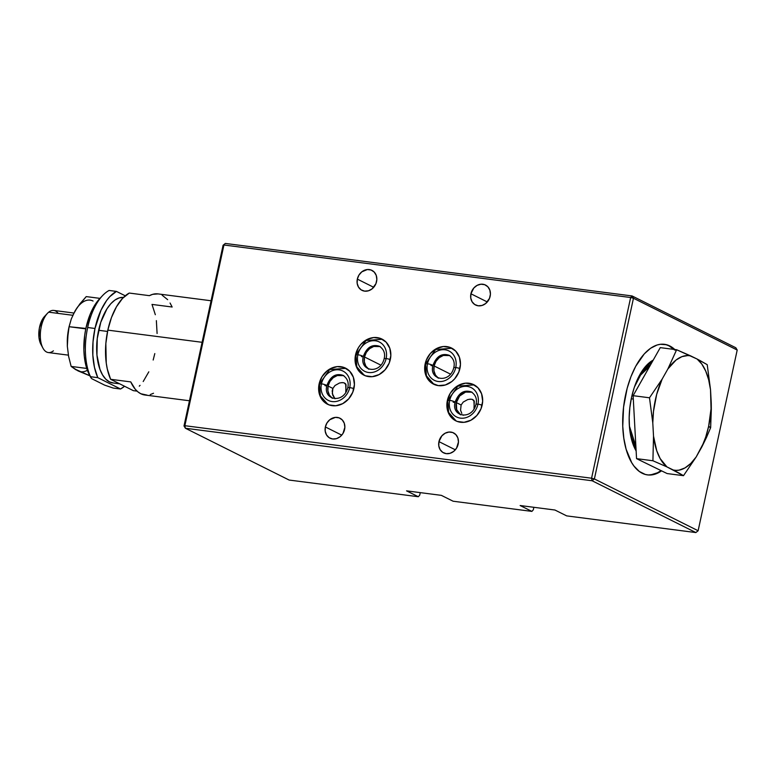 <?xml version="1.0" encoding="UTF-8"?>
<svg xmlns="http://www.w3.org/2000/svg" width="776" height="776" viewBox="0 0 776 776"><rect width="100%" height="100%" fill="white"/><g stroke="black" fill="none" stroke-linecap="round" stroke-linejoin="round"><path stroke-width="1.16" d="M319.12 383.936L319.12 383.936A20.176 17.295 116.5 0 1 345.543 368.134A20.176 17.295 116.5 0 1 353.934 388.436A20.176 17.295 116.5 0 1 327.511 404.238A20.176 17.295 116.5 0 1 319.12 383.936L318.635 387.787L319.712 395.159L323.35 401.153L328.995 404.878L335.785 405.761L342.691 403.656L348.657 398.893L352.779 392.2L354.419 384.586L353.342 377.214L349.704 371.219L344.059 367.494L337.269 366.611L330.363 368.716L327.2 370.802L322.059 376.641L319.12 383.936M332.186 390.968L332.797 395.294L334.96 398.748L332.322 393.665L332.875 388.436L332.186 390.968M332.021 398.03A12.746 10.922 116.5 0 1 328.083 386.041L332.875 388.436L335.009 385.507L339.51 383.005L335.009 385.507L332.875 388.436L328.083 386.041A12.746 10.922 116.5 0 1 343.283 375.468M461.798 413.404L460.566 410.223L461.119 404.994L463.253 402.055L467.753 399.562L463.253 402.055L461.119 404.994L460.566 410.223L461.798 413.404M463.204 415.305L462.777 414.801L463.204 415.305M469.296 399.233L472.147 399.3L473.894 400.377L474.291 408.622M470.828 399.136L467.753 399.562M460.265 414.588A12.746 10.922 116.5 0 1 456.327 402.599L461.119 404.994L456.327 402.599L459.654 395.993L465.571 392.093L472.07 392.21M447.364 400.494L447.364 400.494A20.176 17.295 116.5 0 1 473.787 384.692A20.176 17.295 116.5 0 1 482.177 404.994A20.176 17.295 116.5 0 1 455.755 420.796A20.176 17.295 116.5 0 1 447.364 400.494L447.083 408.137L449.479 414.947L454.212 419.903L457.239 421.436L464.029 422.319L470.935 420.214L476.9 415.451L481.023 408.758L482.662 401.144L481.586 393.772L477.948 387.777L472.303 384.052L465.513 383.169L458.606 385.274L455.444 387.36L450.303 393.199L447.364 400.494M355.544 354.865L355.544 354.865A20.176 17.295 116.5 0 1 381.957 339.063A20.176 17.295 116.5 0 1 390.347 359.366A20.176 17.295 116.5 0 1 363.934 375.167A20.176 17.295 116.5 0 1 355.544 354.865L355.253 362.508L357.658 369.318L359.773 372.092L365.409 375.807L372.208 376.69L379.105 374.585L385.071 369.822L389.193 363.129L390.842 355.515L389.756 348.143L386.118 342.148L380.483 338.423L373.683 337.541L366.786 339.645L360.821 344.408L358.483 347.57L355.544 354.865M368.435 368.959A12.746 10.922 116.5 0 1 364.497 356.97L380.919 365.166L364.497 356.97A12.746 10.922 116.5 0 1 379.707 346.397M425.161 363.857L425.161 363.857A20.176 17.295 116.5 0 1 451.574 348.055A20.176 17.295 116.5 0 1 459.964 368.348A20.176 17.295 116.5 0 1 433.551 384.159A20.176 17.295 116.5 0 1 425.161 363.857L424.87 371.491L427.275 378.31L432.009 383.266L438.343 385.614L445.327 384.983L451.884 381.491L454.688 378.814L458.81 372.111L460.459 364.507L459.382 357.135L455.735 351.13L450.099 347.405L443.3 346.532L436.403 348.637L430.438 353.4L426.315 360.093L425.161 363.857M438.052 377.951A12.746 10.922 116.5 0 1 434.114 365.952L450.536 374.158L434.114 365.952A12.746 10.922 116.5 0 1 449.323 355.389M470.916 293.774L487.299 301.961L470.916 293.774A11.155 9.554 116.5 0 1 485.514 285.044A11.155 9.554 116.5 0 1 490.151 296.257A11.155 9.554 116.5 0 1 475.552 304.997A11.155 9.554 116.5 0 1 470.916 293.774L470.751 297.994L472.08 301.767L474.699 304.502L478.2 305.802L482.061 305.453L485.679 303.523L489.51 298.343L490.422 294.133L489.821 290.059L487.813 286.742L484.69 284.685L480.936 284.2L477.124 285.364L473.826 287.993L470.916 293.774M357.329 279.108L373.712 287.295L357.329 279.108A11.155 9.554 116.5 0 1 371.927 270.378A11.155 9.554 116.5 0 1 376.564 281.591A11.155 9.554 116.5 0 1 361.965 290.331A11.155 9.554 116.5 0 1 357.329 279.108L357.164 283.327L358.493 287.101L361.112 289.836L364.613 291.136L368.474 290.787L372.102 288.856L375.923 283.676L376.835 279.467L376.234 275.393L374.226 272.075L371.103 270.019L367.349 269.534L361.791 271.852L358.949 275.082L357.329 279.108M325.357 426.955L341.75 435.142L325.357 426.955A11.155 9.554 116.5 0 1 339.956 418.225A11.155 9.554 116.5 0 1 344.592 429.438A11.155 9.554 116.5 0 1 329.994 438.178A11.155 9.554 116.5 0 1 325.357 426.955L325.202 431.175L326.531 434.948L329.14 437.683L332.652 438.983L336.503 438.634L340.13 436.704L342.973 433.474L344.864 427.314L344.272 423.24L342.264 419.923L339.141 417.866L335.387 417.381L329.829 419.7L326.987 422.93L325.357 426.955M438.944 441.622L455.337 449.808L438.944 441.622A11.155 9.554 116.5 0 1 453.543 432.892A11.155 9.554 116.5 0 1 458.18 444.105A11.155 9.554 116.5 0 1 443.581 452.844A11.155 9.554 116.5 0 1 438.944 441.622L438.789 445.841L440.118 449.614L442.727 452.35L446.239 453.65L450.09 453.3L453.717 451.37L456.56 448.14L458.451 441.98L457.859 437.906L455.842 434.589L452.728 432.533L448.974 432.048L445.162 433.212L441.864 435.84L438.944 441.622M647.213 474.854A65.844 32.495 97.4 0 0 661.055 470.595L657.437 472.797L650.909 474.825M675.421 350.131L672.676 347.745L666.73 344.767L660.366 344.292L657.107 345L650.598 348.259L644.284 353.885L635.738 366.233L630.966 376.632L627.163 388.291L623.564 407.167L622.759 426.257L623.826 438.275L626.116 449.207L631.683 462.622L634.031 466.124L639.337 471.469L645.283 474.437L648.426 474.999L654.905 474.214L661.559 470.848A65.844 32.495 -82.6 0 1 647.572 474.912A65.844 32.495 -82.6 0 1 625.669 394.46A65.844 32.495 -82.6 0 1 664.44 344.301A65.844 32.495 -82.6 0 1 674.78 349.501M651.694 362.799A47.365 23.377 97.4 0 0 644.895 367.203M634.487 447.791A47.365 23.377 97.4 0 0 636.087 450.061M636.136 450.943A51.614 25.472 -82.6 0 1 635.495 449.808A51.614 25.472 -82.6 0 1 646.379 365.515A51.614 25.472 -82.6 0 1 653.237 360.083L646.088 365.835L641.49 371.917L637.426 379.445L634.05 388.126L631.489 397.632L629.84 407.604L629.171 417.634L629.501 427.363L630.83 436.393L633.09 444.405L636.204 451.069M665.992 344.68L669.038 345.853L674.693 350.034M674.053 349.413A65.844 32.495 97.4 0 0 664.072 344.263M520.143 505.525L554.947 510.026L566.693 515.885L554.947 510.026L520.143 505.525L531.89 511.394L520.143 505.525M419.719 495.156L418.303 496.727L289.138 480.053L185.396 428.245L184.863 425.704L223.934 245.003L630.645 297.518L591.574 478.22L184.863 425.704L591.574 478.22L630.645 297.518L633.458 298.246L594.387 478.947L591.574 478.22L592.107 480.761L594.387 478.947L633.458 298.246L737.2 350.044L698.128 530.745L594.387 478.947L698.128 530.745L695.859 532.559L592.107 480.761L594.387 478.947L591.574 478.22L592.107 480.761L185.396 428.245L184.863 425.704L184.009 425.956L185.396 428.245L592.107 480.761L695.859 532.559L566.693 515.885L695.859 532.559L698.128 530.745L737.2 350.044L633.458 298.246L632.071 295.947L630.645 297.518L223.934 245.003L184.863 425.704L184.009 425.956L223.081 245.255L225.35 243.441L223.081 245.255L184.009 425.956L185.396 428.245L289.138 480.053L418.303 496.727L406.556 490.859L418.303 496.727L419.719 495.156L420.272 492.634L419.719 495.156M441.369 495.36L453.106 501.218L441.369 495.36L406.556 490.859L441.369 495.36M438.44 378.213L435.452 375.08L433.93 370.782L434.114 365.952L435.976 361.344L439.216 357.658L443.358 355.447L449.867 355.573M368.823 369.23L365.835 366.097L364.313 361.791L364.497 356.97L366.35 352.362L369.599 348.666L373.741 346.465L380.25 346.581M460.653 414.859L456.695 409.68L456.327 402.599A12.746 10.922 116.5 0 1 471.527 392.025M475.698 405.411A12.746 10.922 -63.5 0 0 474.01 408.38L474.291 401.25L472.147 399.3M341.052 382.675L343.904 382.743L345.65 383.81L346.048 392.064M342.585 382.578L339.51 383.005M347.454 388.854A12.746 10.922 -63.5 0 0 345.766 391.822L346.048 384.683L343.904 382.743M332.409 398.292L329.422 395.168L327.899 390.861L328.083 386.041L329.936 381.433L333.185 377.737L337.327 375.535L343.836 375.652M225.35 243.441L223.081 245.255L225.35 243.441L632.071 295.947L630.645 297.518L633.458 298.246L632.071 295.947L735.813 347.755L737.2 350.044L735.813 347.755L632.071 295.947L225.35 243.441M533.859 507.3L533.306 509.822L531.89 511.394L453.106 501.218L531.89 511.394L533.306 509.822L533.859 507.3M73.924 313.038L53.777 310.429A21.243 10.486 97.4 0 0 48.694 312.175L72.818 315.289L48.694 312.175A21.243 10.486 -82.6 0 1 58.248 313.407M40.915 344.34L39.004 337.812L39.372 328.083L42.438 319.334L45.503 315.56M53.418 350.83A21.243 10.486 -82.6 0 1 42.922 348.084A21.243 10.486 -82.6 0 1 47.394 313.388A21.243 10.486 -82.6 0 1 48.694 312.175A21.243 10.486 97.4 0 0 40.313 335.174A21.243 10.486 97.4 0 0 48.335 352.566L68.375 355.146M47.394 313.388L44.465 316.54A16.994 8.39 97.4 0 0 40.886 344.292L42.922 348.084M75.854 369.473L90.346 376.011L77.959 370.85A36.103 17.819 97.4 0 0 87.29 370.327M93.052 301.04A36.103 17.819 97.4 0 0 74.874 311.292L79.957 303.775L86.233 296.597L99.978 298.372L86.233 296.597L77.251 307.49L73.022 314.91M85.874 328.442L69.074 326.715L71.285 318.994L74.874 311.292L71.285 318.994L68.986 327.123A36.103 17.819 97.4 0 0 67.289 340.286A36.103 17.819 97.4 0 0 67.279 340.344L68.986 327.094M80.2 371.636L75.709 369.657L71.14 366.418L68.608 356.378L67.328 346.203A36.103 17.819 97.4 0 0 67.328 346.212L67.289 340.286M77.959 370.85L71.14 366.418L68.608 356.378L67.328 346.203L68.181 331.459L69.074 326.715L85.496 328.83L85.67 329.412M76.902 308.101L74.874 311.292M71.14 366.418L86.747 368.435L71.14 366.418M67.26 341.217L69.074 326.715M90.734 377.398L90.462 376.7L97.786 377.65L120.532 388.999L124.548 386.264A50.973 25.162 -82.6 0 1 120.532 388.999L113.209 388.058L104.585 385.109L91.752 378.698L90.462 376.7L97.786 377.65A50.973 25.162 -82.6 0 1 94.992 328.471L87.669 327.53A50.973 25.162 97.4 0 0 90.462 376.7A50.973 25.162 -82.6 0 1 87.669 327.53L94.992 328.471L93.023 341.857L92.839 355.127L94.468 367.349L97.786 377.65L120.532 388.999L113.209 388.058L104.585 385.109L91.752 378.698L90.879 377.66M123.51 297.392A43.117 21.282 97.4 0 0 98.62 330.285L107.544 331.439L98.62 330.285A43.117 21.282 97.4 0 0 112.966 382.966L119.688 383.829M147.013 395.11L140.805 393.742L137.934 391.87L135.276 389.251L130.766 381.908L110.619 379.299L133.356 390.658L137.09 391.143L133.356 390.658L110.619 379.299L107.292 368.998L106.254 363.081L105.846 343.516L107.825 330.13L111.453 317.568L116.487 306.724L122.569 298.362L129.262 293.056L149.409 295.666L152.668 294.337L158.032 293.91A50.973 25.162 97.4 0 0 149.409 295.666L129.262 293.056A50.973 25.162 97.4 0 0 107.825 330.13L202.099 342.303L107.825 330.13A50.973 25.162 97.4 0 0 110.619 379.299L130.766 381.908A50.973 25.162 97.4 0 0 144.937 395.013L189.46 400.765M89.618 375.322L87.038 369.318L84.361 356.882L83.876 349.908L84.691 335.3L85.961 328.035L90.084 314.484L95.933 303.358L99.444 298.944A46.725 23.067 97.4 0 0 89.589 375.264L90.743 377.427M153.512 393.257L150.253 394.586M162.116 295.181L167.655 299.672M170.051 303.018L172.156 307.015L152.009 304.415L155.326 314.716M156.364 320.634L157.091 333.496M154.802 353.584L153.173 360.025M148.808 371.83L143.201 381.53M140.049 385.362L139.282 386.157M125.246 295.801L116.439 291.407L109.746 296.704L106.593 300.535L100.987 310.225L94.992 328.471A50.973 25.162 -82.6 0 1 116.439 291.407L109.106 290.457A50.973 25.162 97.4 0 0 87.669 327.53A50.973 25.162 -82.6 0 1 102.374 295.801A50.973 25.162 -82.6 0 1 109.106 290.457L116.439 291.407L125.246 295.801M113.519 383.024L109.474 381.889L105.769 379.154L102.558 374.915L99.949 369.347L96.961 355.117L97.242 338.608L100.754 322.341L106.972 308.8L110.813 303.717L114.945 300.031L119.213 297.897L123.452 297.383M477.977 404.102A16.393 14.055 116.5 0 1 460.401 418.128A16.393 14.055 116.5 0 1 449.692 400.445L447.733 400.523L449.692 400.445A16.393 14.055 -63.5 0 0 460.401 418.128A16.393 14.055 -63.5 0 0 477.977 404.102L476.027 404.17L477.977 404.102A16.393 14.055 -63.5 0 0 467.259 386.419A16.393 14.055 -63.5 0 0 449.692 400.445C452.941 400.639 457.665 402.996 453.174 402.191C457.665 402.996 452.941 400.639 449.692 400.445A16.393 14.055 116.5 0 1 467.259 386.419A16.393 14.055 116.5 0 1 477.977 404.102L482.158 405.062L477.977 404.102M455.124 402.113C458.548 392.976 463.932 389.562 471.284 391.899C475.669 394.965 477.25 399.058 476.027 404.17C472.157 420.699 450.934 416.945 455.124 402.113L453.174 402.191M481.964 405.897L481.459 405.838M455.764 367.465A16.393 14.055 116.5 0 1 438.197 381.491A16.393 14.055 116.5 0 1 427.479 363.808L425.529 363.876L427.479 363.808A16.393 14.055 -63.5 0 0 438.197 381.491A16.393 14.055 -63.5 0 0 455.764 367.465L453.815 367.533L455.764 367.465A16.393 14.055 -63.5 0 0 445.055 349.782A16.393 14.055 -63.5 0 0 427.479 363.808C430.728 364.002 435.452 366.359 430.961 365.545C435.452 366.359 430.728 364.002 427.479 363.808A16.393 14.055 116.5 0 1 445.055 349.782A16.393 14.055 116.5 0 1 455.764 367.465L459.955 368.425L455.764 367.465M432.921 365.477C436.345 356.329 441.728 352.925 449.081 355.253C453.456 358.318 455.037 362.411 453.815 367.533C449.944 384.062 428.73 380.308 432.921 365.477L430.961 365.545M459.751 369.26L459.246 369.201M386.147 358.473A16.393 14.055 116.5 0 1 368.581 372.499A16.393 14.055 116.5 0 1 357.862 354.816L355.912 354.894L357.862 354.816A16.393 14.055 -63.5 0 0 368.581 372.499A16.393 14.055 -63.5 0 0 386.147 358.473L384.198 358.541L386.147 358.473A16.393 14.055 -63.5 0 0 375.429 340.79A16.393 14.055 -63.5 0 0 357.862 354.816C361.112 355.01 365.835 357.367 361.344 356.562C365.835 357.367 361.112 355.01 357.862 354.816A16.393 14.055 116.5 0 1 375.429 340.79A16.393 14.055 116.5 0 1 386.147 358.473L390.338 359.433L386.147 358.473M363.304 356.485C366.718 347.347 372.111 343.933 379.464 346.271C383.839 349.336 385.42 353.429 384.198 358.541C380.327 375.07 359.104 371.316 363.304 356.485L361.344 356.562M390.134 360.268L389.63 360.209M349.733 387.544A16.393 14.055 116.5 0 1 332.167 401.57A16.393 14.055 116.5 0 1 321.448 383.887L319.489 383.965L321.448 383.887A16.393 14.055 -63.5 0 0 332.167 401.57A16.393 14.055 -63.5 0 0 349.733 387.544L347.784 387.612L349.733 387.544A16.393 14.055 -63.5 0 0 339.015 369.861A16.393 14.055 -63.5 0 0 321.448 383.887C324.698 384.081 329.422 386.438 324.931 385.633C329.422 386.438 324.698 384.081 321.448 383.887A16.393 14.055 116.5 0 1 339.015 369.861A16.393 14.055 116.5 0 1 349.733 387.544L353.914 388.504L349.733 387.544M326.88 385.556C330.304 376.418 335.698 373.004 343.04 375.341C347.425 378.407 349.006 382.49 347.784 387.612C343.913 404.141 322.69 400.387 326.88 385.556L324.931 385.633M353.72 389.339L353.216 389.28M635.99 448.412L632.605 443.018A45.241 22.329 -82.6 0 0 635.99 448.412M629.394 426.005L635.874 446.268A44.601 22.019 97.4 0 1 629.394 426.005M641.859 371.345A45.241 22.329 -82.6 0 1 650.589 364.759L641.859 371.345M631.247 398.796L633.303 399.068L631.247 398.796M649.696 366.34A44.601 22.019 97.4 0 0 634.438 386.981L640.559 375.089L649.696 366.34M711.32 409.253L711.252 403.054A57.773 28.518 -82.6 0 1 708.643 426.257L710.651 427.634L711.32 409.253M699.865 360.481L697.11 359.036A57.773 28.518 -82.6 0 1 710.525 389.756L707.217 364.671L699.865 360.481M660.269 347.629L676.633 349.743L660.269 347.629L633.119 395.673L649.493 397.787L633.119 395.673L636.553 458.645L652.917 460.76L653.518 436.17L652.791 422.871L649.493 397.787L662.151 379.095L667.884 368.949L676.633 349.743L697.11 359.036L707.217 364.671L710.525 389.756L711.252 403.054L710.651 427.634L706.509 437.383L710.544 427.915L708.643 426.257A57.773 28.518 -82.6 0 1 701.892 446.84L706.509 437.383L696.159 456.986L690.766 463.466L685.014 467.899L679.145 470.13L676.236 470.372L673.393 470.052L666.933 466.9A57.773 28.518 -82.6 0 1 653.518 436.17L652.917 460.76L666.933 466.9L660.172 458.606L656.738 450.73L653.518 436.17L652.791 422.871A57.773 28.518 -82.6 0 1 662.151 379.095L649.493 397.787L652.791 422.871L653.489 411.377L656.68 394.392L662.151 379.095L667.884 368.949A57.773 28.518 -82.6 0 1 690.65 355.883L676.633 349.743L667.884 368.949L676.119 359.977L681.958 356.63L687.808 355.553L690.65 355.883L697.11 359.036L701.805 364.06L705.704 371.054L708.653 379.736L710.525 389.756L711.039 408.855L708.643 426.257L705.733 437.024L701.892 446.84L696.159 456.986L683.501 475.678L666.933 466.9L652.917 460.76L636.553 458.645L667.137 473.564L683.501 475.678L667.137 473.564M678.748 472.904L683.501 475.678L696.159 456.986A57.773 28.518 -82.6 0 1 673.393 470.052L678.748 472.904M646.845 474.815L647.572 474.912M663.703 344.214L664.44 344.301M157.994 293.9L211.082 300.758M99.435 298.954L102.374 295.801M474.175 384.896L457.879 386.128L447.733 400.523L448.644 412.473L456.152 420.99M451.971 348.259L435.666 349.491L425.529 363.876L426.431 375.836L433.949 384.353M382.355 339.267L366.049 340.499L355.912 354.894L356.815 366.844L364.332 375.361M345.931 368.338L329.635 369.57L319.489 383.965L320.401 395.915L327.909 404.432"/></g></svg>
